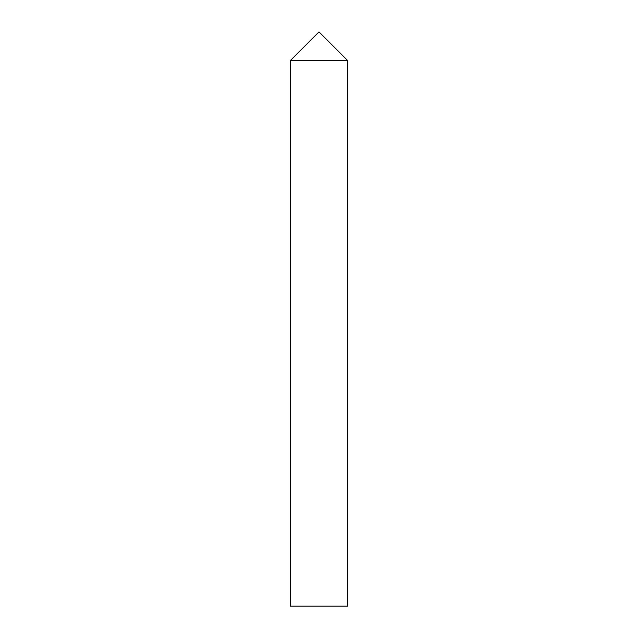 <?xml version="1.0" encoding="UTF-8"?>
<svg xmlns="http://www.w3.org/2000/svg" width="638" height="638" viewBox="0 0 638 638"><rect width="100%" height="100%" fill="white"/><g stroke="black" fill="none" stroke-linecap="round" stroke-linejoin="round"><path stroke-width="0.96" d="M319 31.9L347.71 60.61L290.29 60.61L347.71 60.61L347.71 606.1L290.29 606.1L290.29 60.61L319 31.9"/></g></svg>
